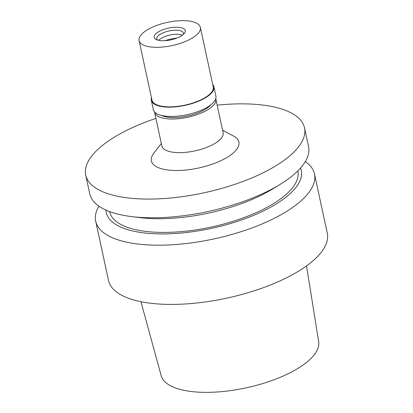 <?xml version="1.0" encoding="UTF-8"?>
<svg xmlns="http://www.w3.org/2000/svg" width="413" height="413" viewBox="0 0 413 413"><rect width="100%" height="100%" fill="white"/><g stroke="black" fill="none" stroke-linecap="round" stroke-linejoin="round"><path stroke-width="0.62" d="M140.952 301.707L161.184 375.706A80.581 30.448 -12.2 0 0 204.621 392.35A80.581 30.448 -12.2 0 0 318.666 341.654L306.523 265.91M95.702 221.223L108.511 280.442A111.918 42.286 -12.2 0 0 169.046 304.402A111.918 42.286 -12.2 0 0 279.462 281.155A111.918 42.286 -12.2 0 0 327.282 233.144L314.479 173.925A111.918 42.286 167.8 0 1 266.653 221.936A111.918 42.286 167.8 0 1 156.243 245.177A111.918 42.286 167.8 0 1 95.702 221.223A111.918 42.286 167.8 0 1 98.924 206.185M305.336 161.56A111.918 42.286 167.8 0 1 314.479 173.925M300.55 168.024A99.765 37.697 167.8 0 1 261.274 211.983A99.765 37.697 167.8 0 1 160.229 233.908A99.765 37.697 167.8 0 1 105.95 210.098M109.657 211.606L109.698 211.807A96.25 36.365 -12.2 0 0 161.762 232.411A96.25 36.365 -12.2 0 0 256.716 212.421A96.25 36.365 -12.2 0 0 297.845 171.132L297.804 170.925M85.734 175.112L89.781 193.826A111.918 42.286 -12.2 0 0 131.602 216.593L140.26 217.656A99.765 37.697 -12.2 0 0 156.94 218.714A99.765 37.697 -12.2 0 0 272.43 189.082L279.875 184.534A111.918 42.286 -12.2 0 0 308.557 146.522L304.51 127.813A111.918 42.286 167.8 0 1 256.685 175.824A111.918 42.286 167.8 0 1 146.274 199.071A111.918 42.286 167.8 0 1 85.734 175.112A111.918 42.286 167.8 0 1 155.918 118.407M131.602 216.593A111.918 42.286 -12.2 0 0 150.317 217.78A111.918 42.286 -12.2 0 0 279.875 184.534M217.171 105.165A111.918 42.286 167.8 0 1 243.975 103.859A111.918 42.286 167.8 0 1 304.51 127.813M161.333 143.466L153.719 153.352A44.764 16.912 -12.2 0 0 175.582 170.507A44.764 16.912 -12.2 0 0 226.789 157.58A44.764 16.912 -12.2 0 0 233.608 136.078L222.592 130.219M154.596 112.31L161.865 145.934A31.336 11.838 -12.2 0 0 178.819 152.64A31.336 11.838 -12.2 0 0 209.732 146.13A31.336 11.838 -12.2 0 0 223.123 132.687L215.854 99.063A31.336 11.838 167.8 0 1 202.463 112.506A31.336 11.838 167.8 0 1 171.545 119.016A31.336 11.838 167.8 0 1 154.596 112.31A31.336 11.838 167.8 0 1 154.529 111.908M215.751 98.671A31.336 11.838 167.8 0 1 215.854 99.063M161.426 115.428A27.981 10.573 -12.2 0 0 173.011 117.586A27.981 10.573 -12.2 0 0 210.924 104.726M151.313 100.297L153.326 109.615A32.008 12.096 -12.2 0 0 170.641 116.466A32.008 12.096 -12.2 0 0 202.22 109.817A32.008 12.096 -12.2 0 0 215.896 96.084L213.882 86.766A32.008 12.096 167.8 0 1 200.207 100.498A32.008 12.096 167.8 0 1 168.628 107.148A32.008 12.096 167.8 0 1 151.313 100.297A32.008 12.096 167.8 0 1 151.447 97.747M212.705 84.5A32.008 12.096 167.8 0 1 213.882 86.766M139.093 40.603L151.969 100.153A31.336 11.838 -12.2 0 0 168.917 106.864A31.336 11.838 -12.2 0 0 199.835 100.354A31.336 11.838 -12.2 0 0 213.227 86.911L200.351 27.356A31.336 11.838 167.8 0 1 186.96 40.799A31.336 11.838 167.8 0 1 156.042 47.309A31.336 11.838 167.8 0 1 139.093 40.603A31.336 11.838 167.8 0 1 152.485 27.16A31.336 11.838 167.8 0 1 183.398 20.65A31.336 11.838 167.8 0 1 200.351 27.356M176.661 27.222A15.89 6.004 -12.2 0 0 158.478 31.811A15.89 6.004 -12.2 0 0 156.057 39.442A15.89 6.004 -12.2 0 0 162.784 40.742A15.89 6.004 -12.2 0 0 184.42 33.308A15.89 6.004 -12.2 0 0 176.661 27.222M183.377 34.418A13.655 5.157 -12.2 0 0 183.506 33.123A13.655 5.157 -12.2 0 0 176.119 30.195A13.655 5.157 -12.2 0 0 162.65 33.035A13.655 5.157 -12.2 0 0 156.816 38.889A13.655 5.157 -12.2 0 0 157.472 40.02M158.659 40.329A13.655 5.157 167.8 0 1 176.996 34.248A13.655 5.157 167.8 0 1 182.422 35.193M164.916 40.691A22.385 8.456 167.8 0 1 176.872 38.104"/></g></svg>
